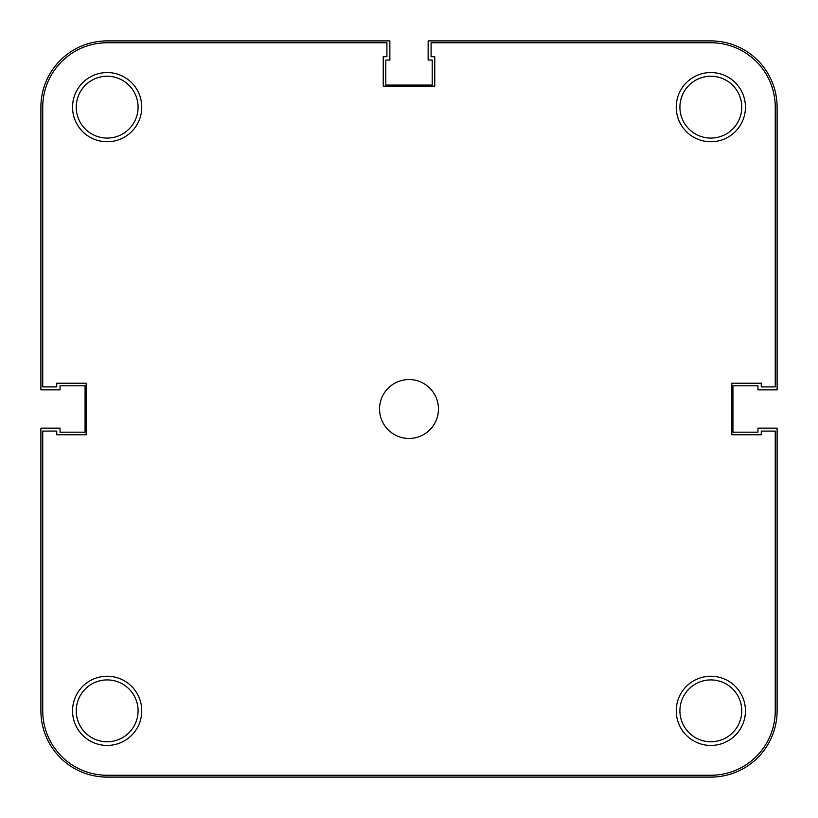 <?xml version="1.0" encoding="UTF-8"?>
<svg xmlns="http://www.w3.org/2000/svg" width="818" height="818" viewBox="0 0 818 818"><rect width="100%" height="100%" fill="white"/><g stroke="black" fill="none" stroke-linecap="round" stroke-linejoin="round"><path stroke-width="1.23" d="M676.241 710.842A34.601 34.601 0 0 1 710.842 676.241A34.601 34.601 0 0 1 745.443 710.842A34.601 34.601 0 0 1 710.842 745.443A34.601 34.601 0 0 1 676.241 710.842M741.762 710.842A30.92 30.92 0 0 0 710.842 679.922A30.92 30.92 0 0 0 679.922 710.842A30.92 30.92 0 0 0 710.842 741.762A30.92 30.92 0 0 0 741.762 710.842M72.557 710.842A34.601 34.601 0 0 1 107.158 676.241A34.601 34.601 0 0 1 141.759 710.842A34.601 34.601 0 0 1 107.158 745.443A34.601 34.601 0 0 1 72.557 710.842M138.078 710.842A30.92 30.92 0 0 0 107.158 679.922A30.92 30.92 0 0 0 76.238 710.842A30.92 30.92 0 0 0 107.158 741.762A30.92 30.92 0 0 0 138.078 710.842M676.241 107.158A34.601 34.601 0 0 1 710.842 72.557A34.601 34.601 0 0 1 745.443 107.158A34.601 34.601 0 0 1 710.842 141.759A34.601 34.601 0 0 1 676.241 107.158M741.762 107.158A30.92 30.92 0 0 0 710.842 76.238A30.92 30.92 0 0 0 679.922 107.158A30.92 30.92 0 0 0 710.842 138.078A30.92 30.92 0 0 0 741.762 107.158M72.557 107.158A34.601 34.601 0 0 1 107.158 72.557A34.601 34.601 0 0 1 141.759 107.158A34.601 34.601 0 0 1 107.158 141.759A34.601 34.601 0 0 1 72.557 107.158M138.078 107.158A30.92 30.92 0 0 0 107.158 76.238A30.92 30.92 0 0 0 76.238 107.158A30.92 30.92 0 0 0 107.158 138.078A30.92 30.92 0 0 0 138.078 107.158M379.552 409A29.448 29.448 0 0 1 409 379.552A29.448 29.448 0 0 1 438.448 409A29.448 29.448 0 0 1 409 438.448A29.448 29.448 0 0 1 379.552 409M386.914 42.74L107.158 42.74A64.418 64.418 0 0 0 42.74 107.158L42.74 386.914L56.728 386.914L56.728 383.233L86.176 383.233L86.176 434.767L56.728 434.767L56.728 431.086L42.74 431.086L42.74 710.842A64.418 64.418 0 0 0 107.158 775.26L710.842 775.26A64.418 64.418 0 0 0 775.26 710.842L775.26 431.086L761.272 431.086L761.272 434.767L731.824 434.767L731.824 383.233L761.272 383.233L761.272 386.914L775.26 386.914L775.26 107.158A64.418 64.418 0 0 0 710.842 42.74L431.086 42.74L431.086 56.728L434.767 56.728L434.767 86.176L383.233 86.176L383.233 56.728L386.914 56.728L386.914 42.74M777.1 710.842A66.258 66.258 0 0 1 710.842 777.1L107.158 777.1A66.258 66.258 0 0 1 40.9 710.842L40.9 428.141L60.041 428.141L60.041 432.19L85.072 432.19L85.072 385.81L60.041 385.81L60.041 389.859L40.9 389.859L40.9 107.158A66.258 66.258 0 0 1 107.158 40.9L389.859 40.9L389.859 60.041L385.81 60.041L385.81 85.072L432.19 85.072L432.19 60.041L428.141 60.041L428.141 40.9L710.842 40.9A66.258 66.258 0 0 1 777.1 107.158L777.1 389.859L757.959 389.859L757.959 385.81L732.928 385.81L732.928 432.19L757.959 432.19L757.959 428.141L777.1 428.141L777.1 710.842"/></g></svg>
